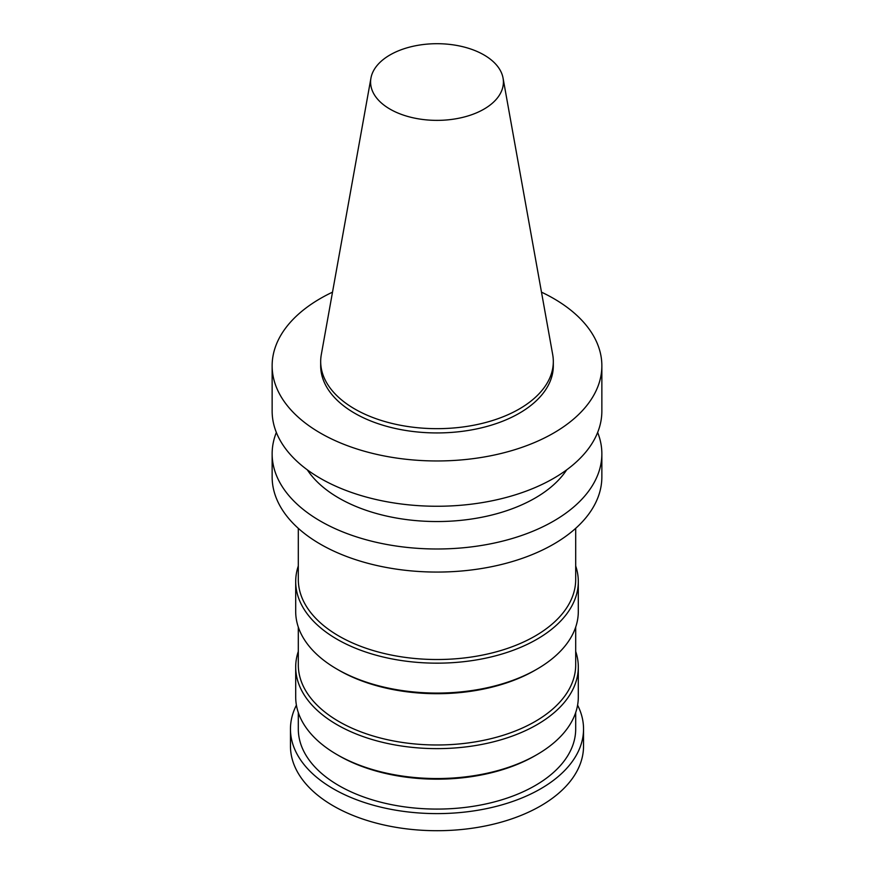<?xml version="1.0" encoding="UTF-8"?>
<svg xmlns="http://www.w3.org/2000/svg" width="874" height="874" viewBox="0 0 874 874"><rect width="100%" height="100%" fill="white"/><g stroke="black" fill="none" stroke-linecap="round" stroke-linejoin="round"><path stroke-width="1.31" d="M483.956 109.141A66.402 38.336 180 0 1 408.453 116.646A66.402 38.336 180 0 1 370.947 78.081A66.402 38.336 180 0 1 437 43.7A66.402 38.336 180 0 1 503.053 78.081A66.402 38.336 180 0 1 483.956 109.141M503.053 78.081L552.696 354.582A116.318 67.156 180 0 1 553.318 361.508A116.318 67.156 180 0 1 519.254 408.999A116.318 67.156 180 0 1 392.492 423.551A116.318 67.156 180 0 1 320.682 361.508A116.318 67.156 180 0 1 321.304 354.582L370.947 78.081M553.318 361.508L553.318 365.78A116.318 67.156 180 0 1 519.254 413.271A116.318 67.156 180 0 1 392.492 427.823A116.318 67.156 180 0 1 320.682 365.78L320.682 361.508M541.487 292.156A164.858 95.179 180 0 1 601.858 365.78A164.858 95.179 180 0 1 553.57 433.089A164.858 95.179 180 0 1 373.908 453.715A164.858 95.179 180 0 1 272.142 365.78A164.858 95.179 180 0 1 332.513 292.156M601.858 365.78L601.858 411.075A164.858 95.179 180 0 1 553.57 478.384A164.858 95.179 180 0 1 373.908 499.01A164.858 95.179 180 0 1 272.142 411.075L272.142 365.78M566.702 469.83A138.693 80.069 180 0 1 535.074 498.093A138.693 80.069 180 0 1 307.298 469.83M597.652 432.444A164.858 95.179 180 0 1 601.858 453.814A164.858 95.179 180 0 1 553.57 521.112A164.858 95.179 180 0 1 373.908 541.749A164.858 95.179 180 0 1 272.142 453.814A164.858 95.179 180 0 1 276.348 432.444M601.858 453.814L601.858 476.887A164.858 95.179 180 0 1 553.57 544.185A164.858 95.179 180 0 1 373.908 564.822A164.858 95.179 180 0 1 272.142 476.887L272.142 453.814M575.693 528.344L575.693 579.44A138.693 80.069 180 0 1 535.074 636.064A138.693 80.069 180 0 1 383.926 653.424A138.693 80.069 180 0 1 298.307 579.44L298.307 528.344M575.693 565.959A141.304 81.588 180 0 1 578.304 581.581A141.304 81.588 180 0 1 536.92 639.265A141.304 81.588 180 0 1 382.921 656.953A141.304 81.588 180 0 1 295.696 581.581A141.304 81.588 180 0 1 298.307 565.959M578.304 581.581L578.304 611.494A141.304 81.588 180 0 1 536.92 669.178A141.304 81.588 180 0 1 337.08 669.178A141.304 81.588 180 0 1 295.696 611.494L295.696 581.581M535.074 670.249L536.92 669.178L535.074 670.249A138.693 80.069 180 0 1 338.926 670.249L337.08 669.178M575.693 627.117L575.693 664.906A138.693 80.069 180 0 1 535.074 721.531A138.693 80.069 180 0 1 383.926 738.891A138.693 80.069 180 0 1 298.307 664.906L298.307 627.117M575.693 651.414A141.304 81.588 180 0 1 578.304 667.048A141.304 81.588 180 0 1 536.92 724.732A141.304 81.588 180 0 1 382.921 742.419A141.304 81.588 180 0 1 295.696 667.048A141.304 81.588 180 0 1 298.307 651.414M578.304 667.048L578.304 696.96A141.304 81.588 180 0 1 536.92 754.644A141.304 81.588 180 0 1 337.08 754.644A141.304 81.588 180 0 1 295.696 696.96L295.696 667.048M535.074 755.715L536.92 754.644L535.074 755.715A138.693 80.069 180 0 1 338.926 755.715L337.08 754.644M575.693 712.583L575.693 729.014A138.693 80.069 180 0 1 535.074 785.628A138.693 80.069 180 0 1 383.926 802.988A138.693 80.069 180 0 1 298.307 729.014L298.307 712.583M577.594 705.154A146.537 84.603 180 0 1 583.537 729.014A146.537 84.603 180 0 1 540.624 788.829A146.537 84.603 180 0 1 380.922 807.172A146.537 84.603 180 0 1 290.463 729.014A146.537 84.603 180 0 1 296.406 705.154M583.537 729.014L583.537 746.101A146.537 84.603 180 0 1 540.624 805.926A146.537 84.603 180 0 1 380.922 824.269A146.537 84.603 180 0 1 290.463 746.101L290.463 729.014"/></g></svg>
